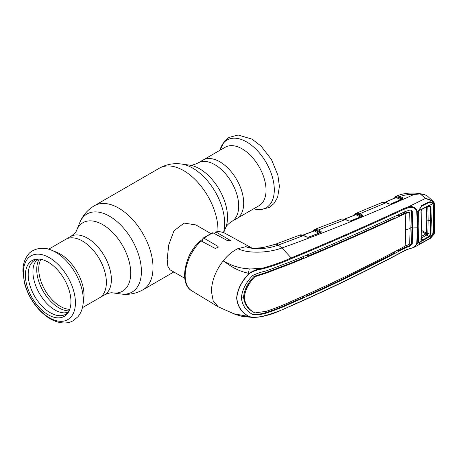 <?xml version="1.0" encoding="UTF-8"?>
<svg xmlns="http://www.w3.org/2000/svg" width="458" height="458" viewBox="0 0 458 458"><rect width="100%" height="100%" fill="white"/><g stroke="black" fill="none" stroke-linecap="round" stroke-linejoin="round"><path stroke-width="0.69" d="M219.817 161.789A33.766 19.494 60 0 1 241.876 191.547A33.766 19.494 60 0 1 236.7 218.603A33.766 19.494 -120 0 0 241.876 191.547A33.766 19.494 -120 0 0 219.817 161.789A33.766 19.494 -120 0 0 202.934 160.117A33.766 19.494 60 0 1 219.817 161.789M82.411 307.684L99.38 297.883A33.766 19.494 -120 0 0 104.561 270.827A33.766 19.494 -120 0 0 82.497 241.068A33.766 19.494 -120 0 0 65.614 239.397A33.766 19.494 60 0 1 82.497 241.068A33.766 19.494 60 0 1 104.561 270.827A33.766 19.494 60 0 1 99.38 297.883L104.384 294.998C108.254 293.177 111.036 292.473 112.737 292.874L120.901 293.984C128.692 295.044 136.043 293.647 142.959 289.794L173.811 271.978M227.683 263.236A25.894 14.948 -60 0 1 227.483 263.814M210.646 233.448L195.898 224.935L184.076 223.075L173.971 230.838L168.744 244.875L167.176 259.388L167.868 266.321L170.004 269.779L184.757 278.298M187.374 260.447A25.894 14.948 -60 0 1 196.499 244.641M200.604 240.765A25.894 14.948 -60 0 1 202.573 239.322M51.525 250.188L56.574 252.221A33.766 19.494 60 0 1 60.147 253.972A33.766 19.494 60 0 1 83.757 299.303L82.99 304.69A39.09 22.568 60 0 0 55.664 252.215A39.09 22.568 60 0 0 51.525 250.188C41.438 245.557 30.944 250.131 28.196 254.596C24.663 259.028 22.9 264.552 22.9 271.176L24.343 282.529C25.694 287.916 27.829 293.154 30.743 298.261C36.033 307.375 42.554 314.245 50.306 318.871C60.187 324.447 68.585 323.634 73.337 320.583L77.923 316.741C80.66 313.432 82.348 309.419 82.99 304.69M48.17 314.772A32.226 18.606 60 0 1 26.129 282.391A32.226 18.606 60 0 1 37.018 259.079A32.226 18.606 60 0 1 48.17 262.148A32.226 18.606 60 0 1 68.036 312.808A32.226 18.606 60 0 1 48.17 314.772M68.683 311.755A31.127 17.971 60 0 1 50.203 312.7A31.127 17.971 60 0 1 29.094 282.294A31.127 17.971 60 0 1 38.254 259.045M259.051 205.699A33.766 19.494 -120 0 0 264.226 178.643A33.766 19.494 -120 0 0 242.167 148.884A33.766 19.494 -120 0 0 225.284 147.213L197.93 163.002A33.766 19.494 60 0 1 214.819 164.674A33.766 19.494 60 0 1 236.878 194.432A33.766 19.494 60 0 1 231.702 221.489L259.051 205.699M52.412 313.85L52.51 313.787A32.289 18.641 60 0 0 53.895 314.446L54.044 314.709M360.526 217.046L355.832 214.716A0.647 0.412 116.4 0 0 356.284 213.972L355.419 214.367A0.647 0.532 -119.7 0 1 355.614 213.52L382.877 202.167A0.647 0.515 77.8 0 0 382.796 202.19L382.144 202.396M355.614 214.688A0.647 0.487 21.8 0 0 355.574 214.184A0.647 0.555 -115 0 1 355.826 213.411L356.765 213.13L359.776 213.754L362.604 215.157L362.53 216.159L350.336 221.071L348.561 221.008A0.647 0.395 -65 0 1 348.847 220.985L345.658 219.496L342.046 218.953A0.647 0.515 -102.4 0 1 342.132 218.941M382.985 202.155A0.647 0.515 77.8 0 0 382.877 202.167C383.598 201.892 384.766 202.064 386.392 202.676L389.415 204.05A0.647 0.401 114.5 0 0 389.123 204.079L386.1 202.705L359.776 213.754A0.647 0.412 -63.6 0 0 359.33 214.579L356.496 214.001A0.647 0.521 -98.2 0 1 356.765 213.13M386.392 202.676A0.647 0.401 114.4 0 0 386.1 202.705L382.796 202.19M252.444 314.297L252.776 314.491C245.986 310.965 242.185 305.366 241.383 297.7C242.185 289.811 245.986 282.391 252.776 275.435C257.127 273.38 261.564 271.892 266.075 270.97L291.683 261.329C330.75 245.276 368.547 228.702 405.067 211.602L404.906 208.9C368.306 225.937 330.487 242.511 291.465 258.615C282.489 262.663 272.722 266.132 262.159 269.023C257.585 269.625 253.303 271.142 249.307 273.575L249.123 273.42C235.67 270.615 229.309 264.827 223.149 260.9C215.621 270.787 211.716 280.972 211.424 291.454L213.193 300.866L218.231 306.837L235.429 314.469L242.494 316.461L253.555 317.52L249.123 316.684C241.641 312.745 237.484 306.517 236.643 297.986C237.484 289.233 241.641 281.046 249.123 273.42C253.045 270.718 257.327 269.035 261.982 268.371C272.504 265.428 282.231 261.947 291.162 257.923L282.008 247.95C269.51 252.679 248.917 254.116 237.879 248.671L245.78 246.702L251.717 247.967M249.261 268.869A26.432 15.263 -60 0 1 248.259 273.226M201.051 240.919A33.216 19.179 120 0 0 185.164 275.756A33.216 19.179 120 0 0 191.839 290.841C178.872 283.645 184.465 255.49 199.854 240.977L201.051 240.919L215.346 248.499L218.351 247.062L217.853 246.278L204.045 238.257L202.928 238.217L202.573 241.732M202.928 238.217L212.323 232.801L213.256 232.939L227.552 240.679L230.557 240.565L216.256 232.143L215.495 231.971L214.779 233.769M262.159 269.023L261.982 268.371L250.663 268.932C247.95 268.909 242.07 268.199 239.769 267.592C236.362 266.796 233.717 265.966 230.626 264.564L223.149 260.9C227.712 255.198 232.624 251.121 237.879 248.671M313.701 231.009L313.885 230.551A0.647 0.532 -119.1 0 1 314.096 229.698L315.27 229.321L318.304 229.99L321.104 231.41A0.647 0.406 -63.1 0 0 320.652 232.229L317.852 230.809L314.99 230.197L319.518 232.492L320.674 232.229A0.647 0.418 -61.7 0 1 321.138 231.427L321.058 232.469L308.595 237.221L306.837 237.141L303.522 235.578L278.218 245.104C268.972 248.574 255.1 250.303 245.78 246.702L251.717 247.961M306.837 237.141A0.647 0.395 -64.8 0 1 307.129 237.112L303.814 235.555A0.647 0.395 -64.8 0 0 303.522 235.578L299.578 235.149L275.241 244.332L264.106 247.286C259.829 248.19 252.072 248.225 252.232 248.087M307.129 237.112A0.647 0.395 -64.8 0 1 307.135 237.112L308.383 237.17A0.647 0.315 -110.8 0 0 308.274 237.284M315.27 229.321A0.647 0.521 -97.4 0 0 314.99 230.197L314.056 230.363L313.037 231.261M291.465 258.615L291.162 257.923C330.178 241.83 367.98 225.25 404.563 208.19L407.969 207.033L425.471 198.411L433.199 201.406L434.018 202.453L433.966 203.1L434.018 202.453M433.966 234.238L428.545 239.253L421.704 243.066C420.433 243.862 419.534 243.954 419.001 243.335L418.669 242.757L417.238 243.541L415.028 246.833L430.446 238.286L433.966 234.238L434.636 231.221L434.636 205.716A0.647 0.349 -2.2 0 0 434.842 205.442L434.092 202.545L433.199 201.406L427.451 196.064L424.526 194.558L420.295 193.952L414.175 194.427C368.375 215.025 324.316 232.864 282.008 247.95L278.218 245.104A9.71 4.345 -110.7 0 0 275.241 244.332M425.471 198.411L420.295 193.952M434.636 205.716L433.966 203.1C432.375 200.822 429.604 199.27 425.654 198.446M418.835 242.19L418.669 242.757L418.446 241.326L418.841 227.174L418.669 210.691L417.238 211.39L417.742 227.746L417.238 243.541L416.769 243.622L417.272 227.844L416.769 211.499C415.48 207.812 412.618 206.575 408.181 207.795L404.906 208.9A0.647 0.355 64.7 0 0 404.563 208.19M418.669 210.691L421.704 205.505L428.545 202.121C430.125 201.543 431.465 201.795 432.558 202.883L433.016 203.598L432.426 203.844M418.446 212.558L418.641 212.214M418.446 241.326L418.641 240.925M432.718 205.035L433.325 204.915L433.68 219.302L433.325 233.259L433.016 234.759L432.426 234.668M432.718 233.328L433.325 233.259M433.966 203.1L433.016 203.598L433.325 204.915M434.636 231.221A0.647 0.395 2.4 0 0 434.842 230.946L434.842 205.442M408.181 207.795L407.969 207.033C412.813 205.837 415.904 207.291 417.238 211.39L416.769 211.499M421.704 205.505L421.555 206.174M422.116 240.129L422.184 240.816L418.864 242.648L419.156 243.089L421.927 242.792L428.745 238.99L432.455 235.704L432.867 234.839L433.549 219.376L433.194 205.018L432.867 203.678L429.615 205.31L430.938 206.718L427.789 206.501L428.138 220.281L427.789 233.672L427.022 234.914L421.188 238.068L422.717 239.929L422.116 240.129L421.114 239.196L420.919 239.631L421.268 225.903L420.919 211.71L422.184 208.957L418.864 210.594L419.133 209.581M249.307 273.575C241.818 281.132 237.645 289.273 236.797 297.986C237.645 306.482 241.818 312.682 249.312 316.587C253.303 317.623 257.579 317.549 262.153 316.375C272.687 313.656 282.46 310.043 291.465 305.538C330.487 288.431 368.306 270.06 404.906 250.417L408.175 248.986C412.629 248.356 415.492 246.57 416.769 243.622M249.312 316.587L233.569 313.724M261.982 316.541L253.56 317.52L262.056 316.57L269.705 314.669C274.989 312.991 277.113 311.881 278.813 311.188L291.328 305.789C330.361 288.666 368.18 270.289 404.786 250.663A0.647 0.338 -118 0 0 404.906 250.417L405.067 247.961L409.824 246.181L412.229 244.062L412.738 228.061A16.185 9.343 180 0 1 417.272 227.844A0.647 0.372 180 0 0 417.742 227.746M405.067 211.602L409.824 210.056L411.393 210.268L412.229 211.487L412.738 228.061L412.005 227.655L411.49 243.656L412.229 244.062M303.431 256.394L303.528 257.837L291.225 262.989L265.686 272.659L254.156 276.306C247.893 282.746 244.354 289.645 243.553 297.002L241.389 297.196M405.593 230.191A16.185 9.343 180 0 1 410.156 228.536L409.687 243.862L409.04 244.532L405.175 246.083L405.593 230.191L405.175 213.646C368.707 230.775 330.934 247.343 291.843 263.361L266.333 273.048L254.877 276.724L254.156 276.306M254.877 276.724C248.62 283.21 245.099 290.114 244.32 297.431C245.099 304.518 248.62 309.682 254.877 312.929L254.156 312.528C247.893 309.305 244.354 304.129 243.553 297.002L244.32 297.431M405.175 246.083C368.707 265.76 330.934 284.12 291.843 301.152C283.702 304.959 275.195 308.343 266.333 311.291L254.877 312.929M410.156 228.536L409.687 212.689L409.04 212.294L405.175 213.646M408.404 211.905L409.046 212.294L408.404 211.905L404.603 213.256L398.683 216.061L397.246 215.283M404.563 246.41L404.494 247.572L409.16 245.786L411.49 243.656M398.632 249.564L398.546 250.732L404.494 247.572L405.107 247.938M398.546 250.732L397.492 250.165M394.882 251.545L394.796 252.707C366.383 267.701 337.22 281.991 307.312 295.576L306.133 294.941M307.415 294.362L307.312 295.576M411.003 210.108L411.49 211.081L412.005 227.655A17.043 9.841 180 0 0 410.156 227.998M252.06 314.062C256.44 314.577 260.888 314.142 265.422 312.751C274.399 309.883 282.947 306.522 291.065 302.675L303.391 297.334L303.482 296.126M252.123 314.096L252.776 314.491C257.127 314.995 261.564 314.543 266.075 313.14C275.023 310.249 283.559 306.883 291.683 303.047C330.75 285.975 368.547 267.615 405.067 247.961M307.358 254.763L307.467 256.199C337.391 243.782 366.543 230.987 394.928 217.819L394.836 216.405M307.467 256.199L305.915 255.364M398.586 214.653L398.683 216.061M405.215 213.623L404.603 213.256L404.529 211.854M241.824 316.077L250.188 317.142M400.733 199.711L396.159 197.472L385.367 202.299M395.586 197.593L396.599 196.74A0.647 0.498 -104.2 0 1 396.851 195.955L397.109 195.904A0.647 0.521 -99.1 0 0 396.846 196.774L401.174 198.892L402.296 198.589L399.714 197.329L396.599 196.74A0.647 0.412 -64 0 1 396.159 197.472L395.758 197.604M390.577 204.205A0.647 0.349 66.2 0 1 390.691 204.079L390.691 204.079A0.647 0.349 66.2 0 1 390.932 204.108L389.123 204.079M399.714 197.329A0.647 0.412 -63.9 0 1 400.155 196.511L402.737 197.77A0.647 0.412 -63.9 0 0 402.296 198.589L402.353 198.595A0.647 0.447 -59.5 0 1 402.828 197.822L402.748 198.783L390.932 204.108M401.174 198.892A0.647 0.412 -63.9 0 1 401.025 199.43M397.109 195.904L400.155 196.511C404.391 194.919 409.068 194.226 414.175 194.427M385.178 202.247L395.975 197.381A0.647 0.481 -160.1 0 0 395.895 196.974A0.647 0.561 -116.6 0 1 396.17 196.196L396.851 195.955M424.526 194.558C414.032 192.125 404.637 192.646 396.336 196.121L395.855 196.373A0.647 0.532 -121.7 0 1 395.924 196.339L396.17 196.196M394.945 197.885L395.729 197.18A0.647 0.532 -121.7 0 1 395.855 196.373L394.332 198.165M356.542 213.17A0.647 0.498 -102.7 0 0 356.284 213.972L360.973 216.228L362.095 215.947A0.647 0.412 -63.6 0 1 362.547 215.128M360.852 216.708A0.647 0.412 116.4 0 0 360.973 216.228M362.244 216.142A0.647 0.492 23.6 0 0 362.129 215.953L359.33 214.579M355.969 213.348L355.826 213.411A0.647 0.555 -115 0 1 355.849 213.399L353.96 215.346M355.242 214.825L355.419 214.367L354.561 215.1M355.414 214.842L344.76 219.142M362.129 215.953A0.647 0.429 -61 0 1 362.604 215.157M349.992 221.157A0.647 0.332 68.3 0 1 350.107 221.031L350.107 221.031A0.647 0.332 68.3 0 1 350.336 221.071M348.561 221.008L345.372 219.525L341.977 218.97A0.647 0.515 -102.4 0 1 342.046 218.953L341.599 219.079A0.647 0.521 -109 0 1 341.622 219.067A0.647 0.521 -109 0 0 341.582 219.084L314.32 229.584A0.647 0.555 -114.1 0 1 314.348 229.572L314.48 229.521M341.977 218.97L341.582 219.084M345.658 219.496A0.647 0.395 -65 0 0 345.372 219.525L318.304 229.99A0.647 0.406 -63.1 0 0 317.852 230.809M319.066 233.305L314.32 230.901A0.647 0.406 -63.1 0 0 314.772 230.156A0.647 0.498 -101.9 0 1 315.035 229.361M314.096 230.866L314.131 230.798A0.647 0.487 -157 0 0 314.056 230.363A0.647 0.555 -114.1 0 1 314.32 229.584L312.425 231.49M314.32 230.901L302.961 235.206M319.518 232.492A0.647 0.406 -63.1 0 1 319.392 232.973M321.058 232.469A0.647 0.321 -110.9 0 0 320.84 232.424L320.84 232.424A0.647 0.321 -110.9 0 0 320.732 232.538M308.595 237.221A0.647 0.315 -110.8 0 0 308.383 237.17L320.944 232.389M421.114 239.202L420.919 239.631L421.114 239.202M432.867 234.839L422.94 240.57L422.184 240.816L420.919 239.631M418.864 242.648L418.864 210.594M418.658 241.921L418.446 241.429M430.938 206.718L431.287 220.584L430.938 234.072L429.615 236.66L429.226 236.179L430.337 234.124L430.68 220.676L430.337 206.839M422.184 208.957L428.774 205.505L429.615 205.31L429.226 205.711L422.94 208.396M421.268 225.903L420.919 211.71M428.774 237.318L428.539 236.689L422.717 239.929L422.94 240.57M421.251 236.523L425.911 233.929L428.539 236.689L429.226 236.179M430.938 234.072L430.337 234.124M430.331 206.839L429.226 205.711M428.774 205.505L428.539 205.882M419.156 209.712L421.927 205.991L428.745 202.619C430.194 202.024 431.43 202.184 432.455 203.094L432.867 203.678M427.789 206.501L427.446 206.444M425.911 233.929L426.375 233.174L426.73 219.817L426.421 206.947M430.331 234.124L426.381 233.185L421.434 230.328M421.417 231.359L425.888 233.941A3.235 1.729 60.8 0 1 426.953 234.954M48.645 249.192L70.612 236.511C74.127 234.067 76.131 232.006 76.629 230.34L79.749 222.708C82.726 215.432 87.615 209.764 94.411 205.705A48.548 28.03 60 0 1 118.685 208.109A48.548 28.03 60 0 1 150.396 250.892A48.548 28.03 60 0 1 142.959 289.794M94.411 205.705L159.355 168.206A48.548 28.03 60 0 1 183.629 170.611A48.548 28.03 60 0 1 217.934 231.708M223.647 232.647L225.685 227.66A39.548 22.837 60 0 0 199.556 168.762A39.548 22.837 60 0 0 189.578 165.126L181.414 164.016A45.079 26.026 60 0 1 192.784 168.16A45.079 26.026 60 0 1 223.487 232.59M79.749 222.708A45.079 26.026 60 0 1 109.531 216.228A45.079 26.026 60 0 1 140.875 264.455A45.079 26.026 60 0 1 120.901 293.984M76.629 230.34A39.548 22.837 60 0 1 102.758 224.655A39.548 22.837 60 0 1 130.255 266.962A39.548 22.837 60 0 1 112.737 292.874M70.612 236.511A33.766 19.494 60 0 1 87.501 238.183A33.766 19.494 60 0 1 109.559 267.936A33.766 19.494 60 0 1 104.384 294.998M69.771 309.31A30.531 17.627 60 0 1 60.324 306.373A30.531 17.627 60 0 1 40.911 259.331M69.147 310.85A31.287 18.062 60 0 1 58.853 307.839A31.287 18.062 60 0 1 39.268 259.102M49.407 317.789A36.795 21.245 60 0 1 23.387 272.722A36.795 21.245 60 0 1 49.407 257.699A36.795 21.245 60 0 1 75.427 302.767A36.795 21.245 60 0 1 49.407 317.789M253.692 208.796A39.09 22.568 -120 0 0 274.067 185.593A39.09 22.568 -120 0 0 246.65 141.951A39.09 22.568 -120 0 0 219.92 150.304M217.853 246.278L217.853 248.013M213.256 232.939A33.216 19.179 120 0 0 204.045 238.257M230.059 240.003L230.059 240.982M215.495 231.971C219.021 231.342 222.21 231.788 225.055 233.311A33.216 19.179 120 0 0 216.256 232.143M404.563 250.652A0.647 0.338 -118 0 0 404.786 250.663L408.095 249.221C410.448 248.299 411.055 248.574 415.028 246.833M291.465 305.538L291.162 305.772L291.465 305.538M265.686 272.659L266.333 273.048M291.225 262.989L291.843 263.361M411.49 211.081L412.229 211.487M409.16 245.786L409.824 246.181M291.065 302.675L291.683 303.047M265.422 312.751L266.075 313.14M402.387 198.886A0.647 0.355 65.3 0 1 402.502 198.755L402.502 198.755A0.647 0.355 65.3 0 1 402.748 198.783M362.186 216.245A0.647 0.338 67.8 0 1 362.301 216.119L362.301 216.119A0.647 0.338 67.8 0 1 362.53 216.159M431.287 220.584L428.138 220.281A3.235 1.866 -179.9 0 1 426.73 219.817M189.578 165.126C191.186 165.55 193.969 164.84 197.93 163.002M225.685 227.66C226.12 226.063 228.124 224.002 231.702 221.489M159.355 168.206C166.271 164.353 173.622 162.956 181.414 164.016M219.903 150.316L224.391 141.259L228.977 137.417L238.131 135.024L252.009 139.129L261.1 146.113L271.474 159.573L277.886 175.122L279.414 186.452L277.628 197.289L274.021 203.518L269.43 207.371L260.556 209.764L253.669 208.808M68.797 311.549L68.517 311.721C65.809 313.387 62.053 313.215 57.261 311.205C53.517 309.494 49.83 306.688 46.201 302.79C38.947 294.574 34.602 285.54 33.153 275.676C32.501 269.344 33.314 264.644 35.598 261.581L38.483 259.051M191.839 290.841L218.231 306.837M225.055 233.311L251.791 247.996M303.814 235.555C301.547 234.771 300.133 234.633 299.578 235.149M430.446 238.286L434.132 234.164L434.842 230.946M389.415 204.05L390.691 204.079L402.571 198.743M344.571 219.084L355.551 214.705M348.847 220.985L350.107 221.031L362.387 216.102M314.022 230.884L302.772 235.149M421.131 239.282L421.194 239.603M428.619 205.86L422.207 209.18C421.383 210.239 421.028 211.012 421.137 211.499M421.137 211.476L421.48 225.628L421.137 239.322M429.043 205.722L428.614 205.865"/></g></svg>
